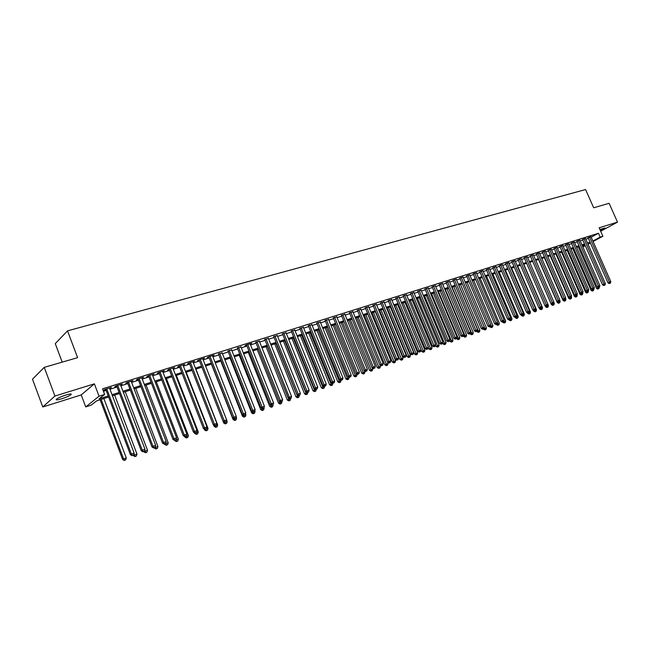 <?xml version="1.0" encoding="UTF-8"?>
<svg xmlns="http://www.w3.org/2000/svg" width="650" height="650" viewBox="0 0 650 650"><rect width="100%" height="100%" fill="white"/><g stroke="black" fill="none" stroke-linecap="round" stroke-linejoin="round"><path stroke-width="0.97" d="M61.587 398.824C65.918 397.402 69.022 396.053 70.899 394.769C72.061 393.632 70.403 393.713 65.926 395.021C61.579 396.435 58.459 397.784 56.566 399.076C55.396 400.229 57.07 400.148 61.587 398.824M600.324 230.441L604.988 227.939L599.901 229.482M108.623 397.028L96.533 400.896L91.179 405.153L85.719 406.908L99.044 396.216L104.642 394.436L99.076 398.864L108.217 395.947M81.226 394.924L94.38 383.841L54.925 396.037L44.257 367.348L32.5 379.194L42.778 406.973L81.226 394.924L85.719 406.908M62.197 362.139L55.266 343.623L67.519 330.858L585.585 189.548L593.678 207.789L609.115 203.304L617.5 222.121L599.154 227.793L602.891 236.243L593.076 241.499M54.925 396.037L42.778 406.973M600.681 231.246L617.5 222.121M109.647 388.391L111.418 387.376L104.812 389.456L103.886 390.203L105.812 389.594M120.559 384.954L122.298 383.955L115.789 386.002L114.839 386.758L116.74 386.157M131.324 381.566L133.039 380.575L126.612 382.598L125.653 383.354L127.53 382.761M141.952 378.219L143.642 377.244L137.296 379.234L136.313 379.998L138.166 379.413M152.433 374.92L154.107 373.953L147.843 375.919L146.843 376.683L148.671 376.106M162.784 371.662L164.434 370.703L158.251 372.645L157.235 373.409L159.039 372.84M173.006 368.444L174.623 367.494L168.521 369.411L167.497 370.183L169.276 369.623M183.089 365.267L184.689 364.333L178.669 366.226L177.621 366.99L179.384 366.438M193.05 362.139L194.626 361.205L188.679 363.074L187.623 363.846L189.361 363.301M202.881 359.044L204.441 358.118L198.567 359.97L197.494 360.734L199.209 360.197M212.591 355.981L214.126 355.071L208.325 356.899L207.244 357.671L208.934 357.134M222.178 352.966L218.546 354.112M231.652 349.984L228.028 351.122M241.004 347.043L237.404 348.173M250.242 344.134L251.704 343.257L246.179 344.988L245.042 345.767L246.659 345.264M259.366 341.258L255.799 342.379M268.385 338.423L264.834 339.536M277.298 335.619L273.756 336.733M286.098 332.849L282.579 333.954M294.791 330.111L291.289 331.207M303.387 327.405L299.902 328.502M311.886 324.724L308.417 325.821M320.279 322.083L316.826 323.172M328.575 319.475L325.138 320.556M336.781 316.891L333.361 317.972M344.89 314.34L341.486 315.412M352.909 311.813L349.513 312.886M360.831 309.311L357.451 310.383M368.664 306.841L365.308 307.913M376.407 304.395L373.067 305.467M384.069 301.982L380.746 303.054M391.641 299.593L388.334 300.658M399.141 297.229L395.85 298.301M406.551 294.889L403.276 295.961M413.879 292.573L410.621 293.646M421.127 290.29L417.885 291.363M428.301 288.031L425.067 289.096M435.394 285.789L432.185 286.861M442.414 283.579L439.213 284.643M449.361 281.385L446.176 282.457M456.227 279.224L453.066 280.288M463.027 277.079L459.875 278.143M469.755 274.958L466.619 276.023M476.418 272.854L473.298 273.918M483.007 270.782L479.903 271.838M489.531 268.718L486.436 269.783M495.983 266.687L492.903 267.743M502.377 264.672L499.314 265.728M508.698 262.681L505.651 263.729M514.962 260.707L511.924 261.755M521.162 258.749L518.139 259.805M527.296 256.815L524.29 257.863M533.374 254.906L530.376 255.946M539.394 253.004L536.413 254.053M545.35 251.127L542.376 252.168M551.249 249.267L548.291 250.307M557.091 247.431L554.149 248.471M562.876 245.602L559.942 246.643M568.604 243.799L565.687 244.831M574.283 242.011L571.374 243.043M579.898 240.24L577.005 241.272M585.471 238.485L582.587 239.517M591.183 237.201L598.471 233.252L102.521 388.83L104.642 394.436M103.456 391.292L106.137 390.447M109.972 389.236L117.065 387.002M120.884 385.799L127.847 383.598M131.641 382.403L138.491 380.242M142.269 379.056L148.988 376.935M152.75 375.749L159.356 373.661M163.101 372.483L169.593 370.435M173.314 369.257L179.692 367.25M183.406 366.08L189.67 364.106M193.359 362.944L199.518 360.994M203.19 359.84L209.251 357.931M212.899 356.777L218.855 354.9M222.487 353.754L228.337 351.91M231.961 350.764L237.705 348.952M241.312 347.815L246.967 346.036M250.551 344.906L256.108 343.151M259.675 342.03L265.143 340.308M268.694 339.186L274.064 337.488M277.599 336.375L282.88 334.709M286.398 333.596L291.598 331.963M295.1 330.858L300.202 329.241M303.688 328.144L308.717 326.56M312.187 325.463L317.127 323.911M320.58 322.822L325.439 321.287M328.876 320.206L333.653 318.695M337.074 317.614L341.778 316.136M345.183 315.063L349.806 313.601M353.202 312.528L357.744 311.098M361.124 310.034L365.601 308.62M368.964 307.564L373.36 306.174M376.707 305.118L381.038 303.753M384.369 302.705L388.627 301.356M391.942 300.316L396.134 298.992M399.441 297.952L403.561 296.652M406.851 295.612L410.906 294.336M414.18 293.304L418.169 292.045M421.427 291.013L425.36 289.778M428.602 288.754L432.469 287.536M435.695 286.512L439.497 285.317M442.715 284.302L446.461 283.124M449.662 282.108L453.343 280.946M456.536 279.947L460.159 278.801M463.336 277.802L466.903 276.673M470.064 275.673L473.574 274.568M476.726 273.577L480.179 272.488M483.316 271.497L486.712 270.424M489.84 269.441L493.179 268.385M496.291 267.402L499.582 266.37M502.686 265.387L505.927 264.371M509.007 263.396L512.2 262.389M515.271 261.422L518.408 260.431M521.471 259.464L524.558 258.489M527.605 257.53L530.652 256.571M533.683 255.613L536.681 254.67M539.703 253.719L542.644 252.785M545.659 251.834L548.559 250.924M551.558 249.974L554.409 249.08M557.399 248.137L560.211 247.252M563.184 246.309L565.955 245.44M568.913 244.506L571.634 243.644M574.592 242.718L577.273 241.865M580.206 240.939L582.847 240.11M585.78 239.184L588.372 238.363M590.98 236.746L588.112 237.778M94.38 383.841L99.044 396.216M598.471 233.252L600.169 237.104L602.891 236.243M44.257 367.348L77.602 357.662L67.519 330.858M584.87 244.701L582.238 245.546M579.296 246.488L576.623 247.341M573.674 248.284L570.952 249.153M567.994 250.104L565.232 250.981M562.258 251.932L559.455 252.834M556.473 253.784L553.621 254.694M550.623 255.653L547.722 256.579M544.716 257.546L541.775 258.489M538.753 259.456L535.762 260.406M532.732 261.381L529.693 262.348L548.47 305.614L548.056 307.027L546.91 307.515L548.056 307.027M526.654 263.323L523.567 264.314M520.512 265.289L517.376 266.289M514.304 267.272L511.119 268.287M508.04 269.279L504.798 270.311M501.702 271.302L498.42 272.358M495.308 273.349L491.969 274.414M488.849 275.413L485.452 276.502M482.316 277.501L478.871 278.606M475.719 279.614L472.217 280.735M469.056 281.743L465.497 282.88M462.321 283.896L458.705 285.058M455.512 286.073L451.839 287.251M448.638 288.275L444.901 289.469M441.683 290.501L437.889 291.712M434.655 292.744L430.796 293.979M427.554 295.019L423.637 296.27M420.379 297.318L416.39 298.594M413.116 299.634L409.069 300.934M405.779 301.982L401.668 303.298M398.361 304.354L394.176 305.695M390.861 306.751L386.612 308.116M383.281 309.181L378.958 310.562M375.611 311.634L371.215 313.04M367.859 314.113L363.391 315.543M360.019 316.623L355.477 318.077M352.081 319.158L347.466 320.637M344.061 321.726L339.365 323.229M335.944 324.317L331.175 325.845M327.738 326.942L322.879 328.494M319.434 329.599L314.494 331.183M311.033 332.288L306.012 333.897M302.526 335.01L297.424 336.643M293.922 337.756L288.738 339.422M285.22 340.543L279.939 342.233M276.412 343.363L271.042 345.077M267.491 346.214L262.039 347.961M258.473 349.099L252.915 350.878M249.332 352.024L243.685 353.827M240.086 354.981L234.341 356.817M230.726 357.971L224.884 359.84M221.252 361.002L215.304 362.903M211.648 364.073L205.603 366.007M201.931 367.185L195.78 369.151M192.091 370.329L185.827 372.336M182.122 373.514L175.752 375.554M172.031 376.748L165.547 378.82M161.801 380.014L155.204 382.127M151.442 383.329L144.722 385.483M140.952 386.685L134.111 388.879M130.317 390.089L123.354 392.316M119.543 393.534L112.458 395.801M582.66 246.504L585.089 245.196M590.395 242.938L587.998 244.221M585.301 245.668L582.863 246.976M592.873 241.02L600.169 237.104M112.052 394.729L119.137 392.47M122.947 391.251L129.911 389.025M133.705 387.814L140.546 385.637M144.324 384.426L151.044 382.281M154.806 381.087L161.403 378.974M165.141 377.788L171.632 375.716M175.354 374.53L181.724 372.491M185.429 371.312L191.693 369.314M195.382 368.136L201.541 366.169M205.205 364.999L211.258 363.066M214.906 361.904L220.854 360.002M224.494 358.849L230.336 356.98M233.951 355.826L239.696 353.99M243.295 352.844L248.95 351.041M252.533 349.895L258.082 348.124M261.649 346.986L267.109 345.248M270.66 344.11L276.031 342.404M279.557 341.274L284.838 339.592M288.356 338.463L293.54 336.814M297.042 335.692L302.144 334.067M305.63 332.954L310.651 331.354M314.121 330.249L319.053 328.673M322.506 327.567L327.364 326.016M330.793 324.927L335.571 323.399M338.991 322.311L343.688 320.808M347.092 319.727L351.715 318.248M355.103 317.168L359.645 315.721M363.017 314.641L367.486 313.211M370.849 312.146L375.245 310.741M378.592 309.668L382.915 308.295M386.246 307.231L390.496 305.874M393.811 304.817L398.003 303.477M401.302 302.421L405.421 301.113M408.704 300.064L412.758 298.773M416.032 297.724L420.014 296.449M423.272 295.417L427.196 294.158M430.438 293.126L434.298 291.891M437.531 290.867L441.326 289.648M444.543 288.624L448.281 287.43M451.482 286.414L455.163 285.236M458.348 284.221L461.971 283.067M465.14 282.051L468.707 280.914M471.868 279.906L475.369 278.785M478.522 277.786L481.967 276.681M485.103 275.681L488.499 274.601M491.619 273.601L494.959 272.537M498.071 271.546L501.361 270.498M504.457 269.506L507.691 268.474M510.77 267.491L513.963 266.476M517.026 265.493L520.163 264.493M523.226 263.518L526.313 262.535M529.352 261.56L532.391 260.593M535.421 259.626L538.419 258.668M541.434 257.709L544.383 256.766M547.389 255.807L550.282 254.881M553.28 253.922L556.132 253.012M559.114 252.062L561.925 251.168M564.899 250.217L567.661 249.34M570.619 248.389L573.341 247.528M576.29 246.586L578.971 245.732M581.904 244.79L584.537 243.953M587.462 243.019L590.062 242.19M121.192 384.304L121.339 384.711M110.321 387.717L110.476 388.131M588.031 237.599L608.026 282.904L609.481 282.206L589.534 237.006M609.903 283.278L609.318 283.562L610.439 283.083L609.903 283.278L609.481 282.206L610.837 281.718L590.907 236.576M608.026 282.904L609.318 283.562M610.439 283.083L610.837 281.718M578.24 246.821L596.538 288.446L599.251 287.146M597.699 287.186L598.374 288.819L597.805 289.096L598.374 288.819M599.308 287.276L598.918 288.624M597.805 289.096L596.538 288.446M582.506 239.338L602.566 284.871L604.021 284.172L584.001 238.745M604.443 285.252L603.858 285.529L604.988 285.049L604.443 285.252L604.021 284.172L605.394 283.676L585.39 238.306M602.566 284.871L603.858 285.529M604.988 285.049L605.394 283.676M576.924 241.085L597.049 286.853L598.504 286.154L578.419 240.5M598.934 287.235L598.349 287.519L599.487 287.04L598.934 287.235L598.504 286.154L599.893 285.659L579.824 240.061M597.049 286.853L598.349 287.519M599.487 287.04L599.893 285.659M571.293 242.856L591.484 288.86L592.938 288.153L572.788 242.271M593.369 289.242L592.792 289.518L593.929 289.039L593.369 289.242L592.938 288.153L594.336 287.649L574.202 241.824M591.484 288.86L592.792 289.518M593.929 289.039L594.336 287.649M565.606 244.644L585.861 290.883L587.316 290.176L567.092 244.059M587.754 291.265L587.178 291.549L588.315 291.062L587.754 291.265L587.316 290.176L588.721 289.673L568.523 243.612M585.861 290.883L587.178 291.549M586.861 291.387L588.388 291.216L588.721 289.673M572.731 248.584L591.086 290.412L593.816 289.096M592.304 289.274L592.93 290.794L592.361 291.062L592.93 290.794M593.872 289.234L593.474 290.591M592.361 291.062L591.086 290.412M567.174 250.364L585.593 292.394L587.007 291.712L587.438 292.776L586.869 293.053L587.438 292.776M588.388 291.216L587.99 292.581M586.869 293.053L585.593 292.394M561.559 252.159L580.036 294.401L582.709 292.906M581.368 293.524L581.888 294.783L581.327 295.059L581.888 294.783M582.847 293.215L582.449 294.58M581.327 295.059L580.036 294.401M555.896 253.971L574.438 296.424L577.257 295.23L577.054 294.767M575.811 295.644L576.29 296.814L575.721 297.082L576.29 296.814M577.257 295.23L576.851 296.603M575.721 297.082L574.438 296.424M559.861 246.447L580.19 292.923L581.636 292.216L561.348 245.871M582.083 293.312L581.506 293.589L582.652 293.109L582.083 293.312L581.636 292.216L583.058 291.704L562.794 245.416M580.19 292.923L581.506 293.589M582.652 293.109L583.058 291.704M550.184 255.799L568.774 298.464L571.61 297.269L571.334 296.636M570.148 297.692L570.635 298.854L570.074 299.13L570.635 298.854M571.61 297.269L571.204 298.651M570.074 299.13L568.774 298.464M554.06 248.276L574.462 294.986L575.908 294.279L555.547 247.691M576.355 295.376L575.778 295.661L576.932 295.173L576.355 295.376L575.908 294.279L577.346 293.759L557.009 247.236M574.462 294.986L575.778 295.661M576.932 295.173L577.346 293.759M544.408 257.644L563.062 300.527L565.906 299.325L565.565 298.529M564.436 299.748L564.931 300.918L564.363 301.194L564.931 300.918M565.906 299.325L565.5 300.714M564.363 301.194L563.062 300.527M548.202 250.112L568.669 297.066L570.115 296.359L549.697 249.535M570.578 297.464L569.993 297.741L571.155 297.253L570.578 297.464L570.115 296.359L571.569 295.839L551.159 249.072M568.669 297.066L569.993 297.741M571.155 297.253L571.569 295.839M538.582 259.504L557.302 302.608L560.154 301.397L559.731 300.438M558.667 301.827L559.163 303.006L558.602 303.282L559.163 303.006M560.154 301.397L559.747 302.794M558.602 303.282L557.302 302.608M542.295 251.972L562.827 299.162L564.265 298.464L543.782 251.396M564.736 299.569L564.159 299.845L565.321 299.358L564.736 299.569L564.265 298.464L565.736 297.936L545.261 250.924M562.827 299.162L564.159 299.845M565.321 299.358L565.736 297.936M532.691 261.389L551.476 304.712L554.336 303.501L553.849 302.364M552.833 303.932L553.345 305.11L552.784 305.386L553.345 305.11M554.336 303.501L553.93 304.899M552.784 305.386L551.476 304.712M536.323 253.849L556.928 301.291L558.366 300.584L537.802 253.273M558.837 301.697L558.261 301.974L559.431 301.478L558.837 301.697L558.366 300.584L559.845 300.056L539.305 252.801M556.928 301.291L558.261 301.974M559.431 301.478L559.845 300.056M545.09 305.679L545.594 306.832L548.47 305.614M546.951 306.044L547.471 307.239M546.91 307.515L545.594 306.832M530.286 255.743L550.964 303.436L552.403 302.729L531.773 255.174M552.882 303.842L552.305 304.127L553.475 303.631L552.882 303.842L552.403 302.729L553.898 302.193L533.284 254.694M550.964 303.436L552.305 304.127M553.475 303.631L553.898 302.193M539.224 307.97L539.654 308.977L542.547 307.751L523.738 264.257M541.003 308.173L541.531 309.384L540.979 309.66L542.133 309.173L541.531 309.384M542.547 307.751L542.133 309.173M540.979 309.66L539.654 308.977M524.201 257.652L544.944 305.598L546.374 304.899L525.679 257.083M546.861 306.012L547.471 305.793L546.861 306.012L546.374 304.899L547.885 304.354L527.207 256.604M544.944 305.598L546.293 306.296M547.471 305.793L547.885 304.354M533.293 310.294L533.658 311.139L536.559 309.912L517.692 266.191M534.999 310.326L535.543 311.553L534.983 311.829L536.144 311.334L535.543 311.553M536.559 309.912L536.144 311.334M534.983 311.829L533.658 311.139M518.042 259.586L538.866 307.783L540.296 307.084L519.529 259.025M540.784 308.206L541.393 307.986L540.784 308.206L540.296 307.084L541.816 306.532L521.072 258.537M538.866 307.783L540.215 308.482M541.393 307.986L541.816 306.532M527.304 312.634L527.605 313.324L530.514 312.098L511.582 268.141M528.929 312.496L529.49 313.747L528.929 314.015L530.099 313.527L529.49 313.747M530.514 312.098L530.099 313.527M528.929 314.015L527.605 313.324M511.834 261.536L532.724 309.993L534.146 309.294L513.313 260.975M534.649 310.416L535.267 310.196L534.649 310.416L534.146 309.294L535.689 308.742L514.873 260.488M532.724 309.993L534.072 310.7M535.267 310.196L535.689 308.742M521.259 315.006L521.487 315.534L524.404 314.299L505.416 270.116M499.216 265.501L520.244 314.486L523.242 313.211L522.811 314.689L521.617 315.193L522.811 314.689L523.372 315.957L522.819 316.233L523.989 315.738L523.372 315.957M524.404 314.299L523.989 315.738M522.819 316.233L521.487 315.534M505.554 263.51L526.516 312.227L527.938 311.529L507.032 262.949M528.45 312.658L529.067 312.431L528.45 312.658L527.938 311.529L529.498 310.968L508.609 262.454M526.516 312.227L527.873 312.934M529.067 312.431L529.498 310.968M515.149 317.403L518.245 316.517L499.184 272.106M516.547 316.753L517.197 318.191L516.644 318.467L517.822 317.964L517.197 318.191M518.245 316.517L517.822 317.964M516.644 318.467L515.304 317.761M522.178 314.917L500.687 264.948M502.279 264.444L523.242 313.211M520.244 314.486L521.617 315.193M508.95 319.759L512.013 318.768L492.895 274.121M510.226 318.825L510.965 320.45L510.413 320.718L511.591 320.223L510.965 320.45M512.013 318.768L511.591 320.223M510.413 320.718L509.064 320.019M492.806 267.516L513.914 316.761L515.328 316.062L494.276 266.963M515.848 317.2L516.49 316.964L515.848 317.2L515.328 316.062L516.921 315.486L495.885 266.459M513.914 316.761L515.288 317.476M516.49 316.964L516.921 315.486M502.645 322.034L505.716 321.035L486.533 276.152M503.839 320.921L504.66 322.725L504.108 323.001L505.294 322.498L504.66 322.725M505.716 321.035L505.294 322.498M504.108 323.001L502.759 322.294M486.338 269.547L507.512 319.061L508.926 318.362L487.809 269.002M509.454 319.499L510.104 319.272L509.454 319.499L508.926 318.362L510.534 317.785L489.434 268.491M507.512 319.061L508.893 319.784M510.104 319.272L510.534 317.785M496.283 324.334L499.363 323.334L480.114 278.208M497.388 323.034L498.298 325.033L497.746 325.301L498.94 324.797L498.298 325.033M499.363 323.334L498.94 324.797M497.746 325.301L496.389 324.594M479.798 271.602L501.052 321.384L502.458 320.686L481.26 271.058M502.994 321.831L503.644 321.596L502.994 321.831L502.458 320.686L504.083 320.101L482.909 270.538M501.052 321.384L502.434 322.116M503.644 321.596L504.083 320.101M489.848 326.649L492.944 325.65L473.631 280.28M490.872 325.162L491.863 327.356L491.319 327.632L492.513 327.121L491.863 327.356M492.944 325.65L492.513 327.121M491.319 327.632L489.954 326.909M473.192 273.674L494.52 323.741L495.918 323.034L474.654 273.138M496.47 324.188L497.12 323.952L496.47 324.188L495.918 323.034L497.559 322.449L476.312 272.61M494.52 323.741L495.901 324.464M497.12 323.952L497.559 322.449M483.34 328.989L486.452 327.99L467.082 282.376M484.282 327.316L485.371 329.704L484.827 329.981L486.021 329.469L485.371 329.704M486.452 327.99L486.021 329.469M484.827 329.981L483.454 329.257M466.513 275.771L487.914 326.113L489.312 325.414L467.976 275.234M489.872 326.568L490.531 326.324L489.872 326.568L489.312 325.414L490.969 324.813L469.649 274.706M487.914 326.113L489.312 326.844M490.531 326.324L490.969 324.813M476.767 331.346L479.903 330.354L460.46 284.497M458.794 285.025L478.806 332.085L478.262 332.353L479.464 331.841L478.806 332.085M479.903 330.354L479.464 331.841M478.262 332.353L476.889 331.63M459.769 277.891L481.244 328.51L482.641 327.811L461.232 277.355M483.202 328.973L483.876 328.729L483.202 328.973L482.641 327.811L484.315 327.21L462.922 276.827M481.244 328.51L482.641 329.249M483.876 328.729L484.315 327.21M470.121 333.718L473.273 332.743L453.773 286.634M452.091 287.17L472.176 334.482L471.632 334.75L472.843 334.238L472.176 334.482M473.273 332.743L472.843 334.238M471.632 334.75L470.251 334.027M452.952 280.028L474.5 330.939L475.898 330.241L454.407 279.5M476.466 331.402L477.141 331.159L476.466 331.402L475.898 330.241L477.587 329.631L456.121 278.964M474.5 330.939L475.906 331.679M477.141 331.159L477.587 329.631M463.409 336.115L466.586 335.156L447.013 288.795M445.315 289.339L465.473 336.903L464.929 337.179L466.148 336.659L465.473 336.903M466.586 335.156L466.148 336.659M464.929 337.179L463.548 336.448M446.062 282.189L467.691 333.385L469.073 332.686L447.517 281.669M469.657 333.856L470.34 333.604L469.657 333.856L469.073 332.686L470.787 332.077L449.247 281.125M467.691 333.385L469.097 334.132M470.34 333.604L470.787 332.077M456.568 338.406L456.771 338.886L459.818 337.594L440.188 290.981M438.466 291.525L458.697 339.357L458.161 339.625L459.379 339.113L458.697 339.357M459.818 337.594L459.379 339.113M458.161 339.625L456.771 338.886M439.108 284.375L460.801 335.863L462.183 335.164L440.554 283.863M462.776 336.334L463.466 336.091L462.776 336.334L462.183 335.164L463.913 334.547L442.301 283.311M460.801 335.863L462.223 336.619M463.466 336.091L463.913 334.547M449.629 340.657L449.922 341.364L452.985 340.064L433.282 293.183M431.551 293.743L451.856 341.835L451.319 342.103L452.546 341.583L451.856 341.835M452.985 340.064L452.546 341.583M451.319 342.103L449.922 341.364M432.063 286.585L453.846 338.366L455.219 337.667L433.509 286.073M455.812 338.845L456.511 338.593L455.812 338.845L455.219 337.667L456.966 337.041L435.281 285.521M453.846 338.366L455.268 339.121M456.511 338.593L456.966 337.041M442.609 342.924L443.007 343.858L446.079 342.55L426.311 295.417M424.556 295.977L444.941 344.338L444.405 344.606L445.632 344.086L444.941 344.338M446.079 342.55L445.632 344.086M444.405 344.606L443.007 343.858M424.954 288.819L446.81 340.901L448.175 340.202L426.392 288.316M448.784 341.38L449.491 341.128L448.784 341.38L448.175 340.202L449.946 339.568L428.179 287.755M446.81 340.901L448.232 341.656M449.491 341.128L449.946 339.568M435.524 345.207L436.012 346.385L439.099 345.069L419.266 297.668M417.487 298.236L437.954 346.864L437.418 347.132L438.652 346.613L437.954 346.864M439.099 345.069L438.652 346.613M437.418 347.132L436.012 346.385M417.763 291.078L439.692 343.46L441.058 342.761L419.201 290.574M441.675 343.947L442.39 343.688L441.675 343.947L441.058 342.761L442.845 342.119L421.005 290.006M439.692 343.46L441.131 344.224M442.39 343.688L442.845 342.119M428.35 347.523L428.943 348.936L432.047 347.62L412.141 299.951M410.345 300.519L430.885 349.424L430.357 349.692L431.592 349.164L430.885 349.424M432.047 347.62L431.592 349.164M430.357 349.692L428.943 348.936M410.499 293.353L432.502 346.044L433.867 345.345L411.929 292.866M434.484 346.539L435.207 346.279L434.484 346.539L433.867 345.345L435.671 344.703L413.757 292.289M432.502 346.044L433.94 346.816M435.207 346.279L435.671 344.703M401.724 303.282L421.793 351.512L424.913 350.188L404.942 302.25M403.13 302.835L423.743 352.007L423.215 352.276L424.458 351.748L423.743 352.007M424.913 350.188L424.458 351.748M423.215 352.276L421.793 351.512M403.146 295.661L425.23 348.66L426.587 347.961L404.576 295.173M427.221 349.156L427.952 348.896L427.221 349.156L426.587 347.961L428.415 347.311L406.421 294.596M425.23 348.66L426.676 349.432M427.952 348.896L428.415 347.311M394.436 305.614L414.57 354.12L417.706 352.787L397.662 304.582M395.834 305.167L416.52 354.616L416 354.884L417.251 354.356L416.52 354.616M417.706 352.787L417.251 354.356M416 354.884L414.57 354.12M395.72 297.993L417.885 351.301L419.234 350.61L397.15 297.513M419.876 351.804L420.615 351.544L419.876 351.804L419.234 350.61L421.078 349.944L399.011 296.928M417.885 351.301L419.331 352.081M420.615 351.544L421.078 349.944M387.067 307.97L407.274 356.752L410.418 355.42L390.309 306.93M388.456 307.523L409.224 357.256L408.704 357.524L409.955 356.988L409.224 357.256M410.418 355.42L409.955 356.988M408.704 357.524L407.274 356.752M388.213 300.349L410.451 353.974L411.791 353.283L389.634 299.877M412.449 354.486L413.189 354.217L412.449 354.486L411.791 353.283L413.66 352.617L391.519 299.284M410.451 353.974L411.905 354.762M413.189 354.217L413.66 352.617M379.616 310.351L399.888 359.418L403.049 358.077L382.874 309.311M380.998 309.912L401.846 359.929L401.326 360.197L402.586 359.661L401.846 359.929M403.049 358.077L402.586 359.661M401.326 360.197L399.888 359.418M380.616 302.738L402.935 356.679L404.267 355.989L382.029 302.266M404.934 357.191L405.689 356.923L404.934 357.191L404.267 355.989L406.161 355.306L383.939 301.665M402.935 356.679L404.398 357.467M405.689 356.923L406.161 355.306M372.084 312.764L392.429 362.115L395.598 360.766L375.359 311.716M373.466 312.317L394.387 362.627L393.868 362.895L395.135 362.359L394.387 362.627M395.598 360.766L395.135 362.359M393.868 362.895L392.429 362.115M372.938 305.142L395.338 359.409L396.662 358.727L374.351 304.679M397.337 359.938L398.101 359.661L397.337 359.938L396.662 358.727L398.572 358.036L376.277 304.078M395.338 359.409L396.801 360.206M398.101 359.661L398.572 358.036M364.463 315.201L384.881 364.837L388.066 363.48L367.754 314.145M365.844 314.754L386.839 365.357L386.327 365.625L387.603 365.081L386.839 365.357M388.066 363.48L387.603 365.081M386.327 365.625L384.881 364.837M365.17 307.58L387.644 362.18L388.968 361.489L366.576 307.125M389.651 362.708L390.423 362.424L389.651 362.708L388.968 361.489L390.902 360.799L368.526 306.516M387.644 362.18L389.123 362.976M390.423 362.424L390.902 360.799M356.769 317.663L377.252 367.591L380.453 366.234L379.949 365.016M358.134 317.224L379.218 368.111L378.698 368.379L379.982 367.835L379.218 368.111M380.453 366.234L379.982 367.835M378.698 368.379L377.252 367.591M357.313 310.042L379.876 364.975L381.192 364.284L358.719 309.595M381.883 365.503L382.663 365.227L381.883 365.503L381.192 364.284L383.142 363.586L360.693 308.977M379.876 364.975L381.355 365.779M382.663 365.227L383.142 363.586M348.977 320.149L369.533 370.378L372.751 369.013L372.32 367.973M350.342 319.719L371.499 370.906L370.988 371.174L372.279 370.622L371.499 370.906M372.751 369.013L372.279 370.622M370.988 371.174L369.533 370.378M349.375 312.536L372.011 367.803L373.319 367.12L350.773 312.098M374.026 368.339L374.814 368.054L374.026 368.339L373.319 367.12L375.294 366.405L352.763 311.472M372.011 367.803L373.498 368.615M374.814 368.054L375.294 366.405M341.104 322.668L361.733 373.189L364.959 371.816L364.609 370.963M342.461 322.238L363.699 373.726L363.196 373.994L364.488 373.441L363.699 373.726M364.959 371.816L364.488 373.441M363.196 373.994L361.733 373.189M341.339 315.063L364.057 370.662L365.357 369.98L342.729 314.624M366.072 371.207L366.876 370.923L366.072 371.207L365.357 369.98L367.356 369.265L344.752 313.991M364.057 370.662L365.552 371.483M366.876 370.923L367.356 369.265M333.149 325.211L353.836 376.041L357.086 374.66L356.809 373.994M334.49 324.789L355.81 376.586L355.306 376.846L356.606 376.293L355.81 376.586M357.086 374.66L356.606 376.293M355.306 376.846L353.836 376.041M333.214 317.623L356.013 373.555L357.305 372.873L334.596 317.184M358.028 374.108L358.841 373.815L358.028 374.108L357.305 372.873L359.328 372.149L336.643 316.542M356.013 373.555L357.516 374.384M358.841 373.815L359.328 372.149M325.089 327.787L345.857 378.918L349.115 377.536L348.92 377.065M326.43 327.364L347.831 379.47L347.336 379.73L348.636 379.178L347.831 379.47M349.115 377.536L348.636 379.178M347.336 379.73L345.857 378.918M325 320.206L347.872 376.488L349.156 375.806L326.373 319.767M349.895 377.041L350.716 376.748L349.895 377.041L349.156 375.806L351.203 375.066L328.437 319.126M347.872 376.488L349.383 377.317M350.716 376.748L351.203 375.066M316.948 330.395L337.781 381.834L340.949 380.169M318.281 329.973L339.763 382.387L339.267 382.655L340.576 382.094L339.763 382.387M341.055 380.445L340.576 382.094M339.267 382.655L337.781 381.834M316.68 322.822L339.641 379.446L340.909 378.771L318.045 322.392M341.664 380.014L342.493 379.714L341.664 380.014L340.909 378.771L342.981 378.024L320.141 321.734M339.641 379.446L341.152 380.283M342.493 379.714L342.981 378.024M308.709 333.027L329.615 384.784L332.857 383.273M310.034 332.605L331.598 385.344L331.102 385.604L332.418 385.044L331.598 385.344M332.906 383.386L332.418 385.044M331.102 385.604L329.615 384.784M308.271 325.463L331.305 382.444L332.572 381.769L309.627 325.041M333.336 383.012L334.173 382.712L333.336 383.012L332.572 381.769L334.669 381.014L311.74 324.374M331.305 382.444L332.824 383.289M334.173 382.712L334.669 381.014M300.381 335.692L321.352 387.766L324.61 386.246M301.689 335.278L323.342 388.334L322.847 388.594L324.171 388.034L323.342 388.334M324.659 386.36L324.171 388.034M322.847 388.594L321.352 387.766M299.756 328.144L322.871 385.474L324.131 384.8L301.104 327.714M324.902 386.051L325.756 385.751L324.902 386.051L324.131 384.8L326.251 384.044L303.249 327.048M322.871 385.474L324.399 386.319M325.756 385.751L326.251 384.044M291.947 338.39L312.999 390.78L316.274 389.252M293.256 337.976L314.99 391.357L314.502 391.617L315.827 391.048L314.99 391.357M316.314 389.366L315.827 391.048M314.502 391.617L312.999 390.78M291.151 330.85L314.34 388.546L315.591 387.871L292.484 330.428M316.379 389.131L317.233 388.822L316.379 389.131L315.591 387.871L317.736 387.099L294.653 329.745M314.34 388.546L315.876 389.399M317.233 388.822L317.736 387.099M283.424 341.12L304.541 393.835L307.832 392.299M284.716 340.706L306.532 394.412L306.053 394.672L307.385 394.103L306.532 394.412M307.873 392.413L307.385 394.103M306.053 394.672L304.541 393.835M282.433 333.588L305.711 391.649L306.946 390.983L283.757 333.174M307.743 392.243L308.612 391.926L307.743 392.243L306.946 390.983L309.116 390.203L285.951 332.483M305.711 391.649L307.247 392.511M308.612 391.926L309.116 390.203M274.796 343.882L295.986 396.923L299.293 395.379M276.079 343.468L297.976 397.507L297.497 397.767L298.838 397.199L297.976 397.507M299.333 395.493L298.838 397.199M297.497 397.767L295.986 396.923M273.618 336.367L296.969 394.794L298.196 394.127L274.934 335.952M299.008 395.395L299.886 395.078L299.008 395.395L298.196 394.127L300.398 393.339L277.152 335.254M296.969 394.794L298.521 395.655M299.886 395.078L300.398 393.339M266.061 346.669L287.324 400.043L290.639 398.483M267.337 346.263L289.323 400.636L288.852 400.896L290.192 400.327L289.323 400.636M290.696 398.613L290.192 400.327M288.852 400.896L287.324 400.043M264.688 339.17L288.129 397.979L289.339 397.312L265.996 338.756M290.168 398.58L291.054 398.263L290.168 398.58L289.339 397.312L291.566 396.508L268.239 338.057M288.129 397.979L289.681 398.848M291.054 398.263L291.566 396.508M257.229 349.497L278.566 403.203L281.889 401.611M279.207 401.221L280.564 403.804L280.093 404.064L281.442 403.488L280.564 403.804M281.946 401.765L281.442 403.488M280.093 404.064L278.566 403.203M255.653 342.014L279.175 401.196L280.377 400.53L256.953 341.608M281.214 401.806L282.116 401.481L281.214 401.806L280.377 400.53L282.628 399.726L259.22 340.892M279.175 401.196L280.735 402.074M282.116 401.481L282.628 399.726M248.292 352.357L269.701 406.404L273.024 404.771M270.416 404.633L271.7 407.014L271.237 407.274L272.594 406.697L271.7 407.014M273.098 404.958L272.594 406.697M271.237 407.274L269.701 406.404M246.512 344.89L270.108 404.454L271.302 403.796L247.796 344.484M272.155 405.08L273.065 404.747L272.155 405.08L271.302 403.796L273.585 402.976L250.096 343.761M270.108 404.454L271.676 405.34M273.065 404.747L273.585 402.976M239.249 355.249L260.723 409.646L264.136 408.192L263.981 407.794M261.519 408.086L262.73 410.264L262.267 410.516L263.632 409.939L262.73 410.264M264.136 408.192L263.632 409.939M262.267 410.516L260.723 409.646M237.25 347.799L260.934 407.753L262.121 407.095L238.526 347.401M262.982 408.387L263.908 408.054L262.982 408.387L262.121 407.095L264.428 406.266L240.857 346.669M260.934 407.753L262.511 408.647M263.908 408.054L264.428 406.266M230.092 358.174L251.639 412.921L255.068 411.466L254.808 410.792M252.509 411.588L253.646 413.546L253.191 413.798L254.564 413.213L253.646 413.546M255.068 411.466L254.564 413.213M253.191 413.798L251.639 412.921M227.882 350.748L251.648 411.101L252.818 410.442L229.141 350.35M253.695 411.734L254.629 411.393L253.695 411.734L252.818 410.442L255.158 409.606L231.498 349.611M251.648 411.101L253.224 411.994M254.629 411.393L255.158 409.606M220.821 361.14L242.45 416.244L245.895 414.773L245.521 413.822M243.393 415.139L244.457 416.869L244.002 417.129L245.383 416.536L244.457 416.869M245.895 414.773L245.383 416.536M244.002 417.129L242.45 416.244M218.392 353.73L242.239 414.481L243.401 413.831L219.643 353.34M244.294 415.123L245.237 414.781L244.294 415.123L243.401 413.831L245.765 412.977L222.032 352.584M242.239 414.481L243.831 415.382M245.237 414.781L245.765 412.977M211.437 364.138L233.139 419.599L236.6 418.129L236.113 416.886M234.171 418.738L235.146 420.241L234.699 420.493L236.088 419.9L235.146 420.241M236.6 418.129L236.088 419.9M234.699 420.493L233.139 419.599M208.788 356.752L232.716 417.909L233.862 417.259L210.023 356.363M234.772 418.559L235.731 418.21L234.772 418.559L233.862 417.259L236.259 416.398L212.444 355.607M232.716 417.909L234.309 418.819M235.731 418.21L236.259 416.398M223.088 421.387L223.714 423.004L227.191 421.517L226.598 419.981M224.778 422.256L225.729 423.646L225.282 423.898L226.671 423.304L225.729 423.646M227.191 421.517L226.671 423.304M225.282 423.898L223.714 423.004M199.062 359.816L223.072 421.379L224.201 420.729L200.281 359.426M225.127 422.037L226.094 421.688L225.127 422.037L224.201 420.729L226.631 419.859L202.727 358.654M223.072 421.379L224.672 422.289M226.094 421.688L226.631 419.859M213.647 425.084L214.175 426.449L217.669 424.954L195.926 369.102M215.223 425.701L216.19 427.099L215.751 427.351L217.149 426.757L216.19 427.099M217.669 424.954L217.149 426.757M215.751 427.351L214.175 426.449M189.207 362.911L213.306 424.889L214.419 424.247L190.418 362.529M215.361 425.555L216.344 425.206L215.361 425.555L214.419 424.247L216.881 423.361L192.896 361.749M213.306 424.889L214.914 425.815M216.344 425.206L216.881 423.361M204.092 428.846L204.514 429.934L208.024 428.439L186.209 372.214M205.546 429.187L206.529 430.593L206.091 430.844L207.496 430.243L206.529 430.593M208.024 428.439L207.496 430.243M206.091 430.844L204.514 429.934M179.229 366.048L203.409 428.448L204.514 427.806L180.432 365.674M205.465 429.122L206.464 428.764L205.465 429.122L204.514 427.806L207.001 426.912L182.934 364.886M203.409 428.448L205.026 429.382M206.464 428.764L207.001 426.912M194.415 432.648L194.732 433.461L198.258 431.957L176.369 375.359M195.756 432.721L196.747 434.135L196.316 434.379L197.73 433.777L196.747 434.135M198.258 431.957L197.73 433.777M196.316 434.379L194.732 433.461M169.122 369.224L193.383 432.055L194.48 431.421L170.308 368.851M195.447 432.738L196.454 432.372L195.447 432.738L194.48 431.421L196.999 430.511L172.851 368.054M193.383 432.055L195.008 432.989M196.454 432.372L196.999 430.511M184.616 436.507L184.827 437.044L188.37 435.524L166.408 378.544M185.827 436.304L186.843 437.718L186.42 437.962L187.834 437.361L186.843 437.718M188.37 435.524L187.834 437.361M186.42 437.962L184.827 437.044M158.893 372.442L183.235 435.703L184.308 435.077L160.054 372.076M185.299 436.402L186.314 436.028L185.299 436.402L184.308 435.077L186.867 434.159L162.63 371.272M183.235 435.703L184.868 436.654M186.314 436.028L186.867 434.159M174.663 440.334L178.352 439.14L156.317 381.769M175.768 439.896L176.808 441.35L176.394 441.594L177.816 440.984L176.808 441.35M178.352 439.14L177.816 440.984M176.394 441.594L174.793 440.659M148.517 375.708L172.949 439.408L174.013 438.774L149.671 375.342M175.013 440.107L176.044 439.733L175.013 440.107L174.013 438.774L176.597 437.848L152.279 374.522M172.949 439.408L174.59 440.359M176.044 439.733L176.597 437.848M164.499 443.999L168.204 442.804L146.096 385.044M165.579 443.527L166.644 445.023L166.237 445.266L167.668 444.657L166.644 445.023M168.204 442.804L167.668 444.657M166.237 445.266L164.629 444.332M138.019 379.007L162.524 443.154L163.572 442.528L139.157 378.649M164.596 443.869L165.644 443.487L164.596 443.869L163.572 442.528L166.197 441.586L141.798 377.821M162.524 443.154L164.174 444.113M165.644 443.487L166.197 441.586M154.204 447.712L157.934 446.509L135.744 388.351M155.179 447.013L156.349 448.752L155.943 448.988L157.389 448.378L156.349 448.752M157.934 446.509L157.389 448.378M155.943 448.988L154.334 448.045M127.376 382.354L151.97 446.948L152.994 446.331L128.497 382.005M154.034 447.671L155.098 447.289L154.034 447.671L152.994 446.331L155.651 445.38L131.17 381.16M151.97 446.948L153.619 447.923M155.098 447.289L155.651 445.38M143.772 451.474L147.518 450.263L125.263 391.706M144.609 450.458L145.925 452.522L145.527 452.766L146.973 452.148L145.925 452.522M147.518 450.263L146.973 452.148M145.527 452.766L143.902 451.807M116.586 385.751L141.269 450.799L142.277 450.19L117.691 385.401M143.333 451.531L144.406 451.141L143.333 451.531L142.277 450.19L144.974 449.215L120.404 384.548M141.269 450.799L142.927 451.774M144.406 451.141L144.974 449.215M133.201 455.276L136.971 454.074L114.636 395.102M133.9 453.944L135.354 456.349L134.964 456.584L136.419 455.959L135.354 456.349M136.971 454.074L136.419 455.959M134.964 456.584L133.331 455.626M105.657 389.188L130.423 454.699L131.414 454.09L106.746 388.846M132.486 455.439L133.583 455.049L132.486 455.439L131.414 454.09L134.144 453.107L109.492 387.977M130.423 454.699L132.088 455.683M133.583 455.049L134.144 453.107M100.116 399.75L122.631 459.485L126.279 457.925L103.878 398.548M101.164 399.417L123.589 458.9L124.646 460.224L124.264 460.452L125.726 459.834L124.646 460.224M126.279 457.925L125.726 459.834M124.264 460.452L122.631 459.485M70.899 394.769L70.598 393.965"/></g></svg>
